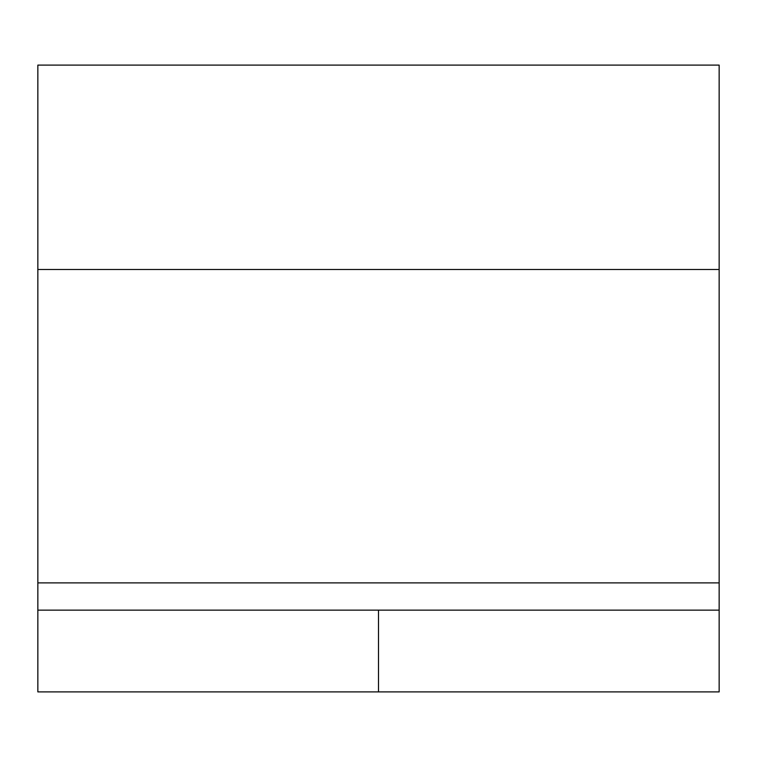 <?xml version="1.0" encoding="UTF-8"?>
<svg xmlns="http://www.w3.org/2000/svg" width="757" height="757" viewBox="0 0 757 757"><rect width="100%" height="100%" fill="white"/><g stroke="black" fill="none" stroke-linecap="round" stroke-linejoin="round"><path stroke-width="1.14" d="M37.85 582.89L37.85 269.492L37.85 582.89L719.15 582.89L719.15 269.492L37.85 269.492L719.15 269.492L719.15 65.102L719.15 610.142L37.85 610.142L37.85 691.898L378.5 691.898L378.5 610.142L378.5 691.898L719.15 691.898L719.15 610.142L719.15 691.898L37.85 691.898L37.85 610.142L719.15 610.142L719.15 582.89L37.85 582.89L37.85 610.142L37.85 582.89M37.85 65.102L37.85 269.492L37.85 65.102L719.15 65.102"/></g></svg>
